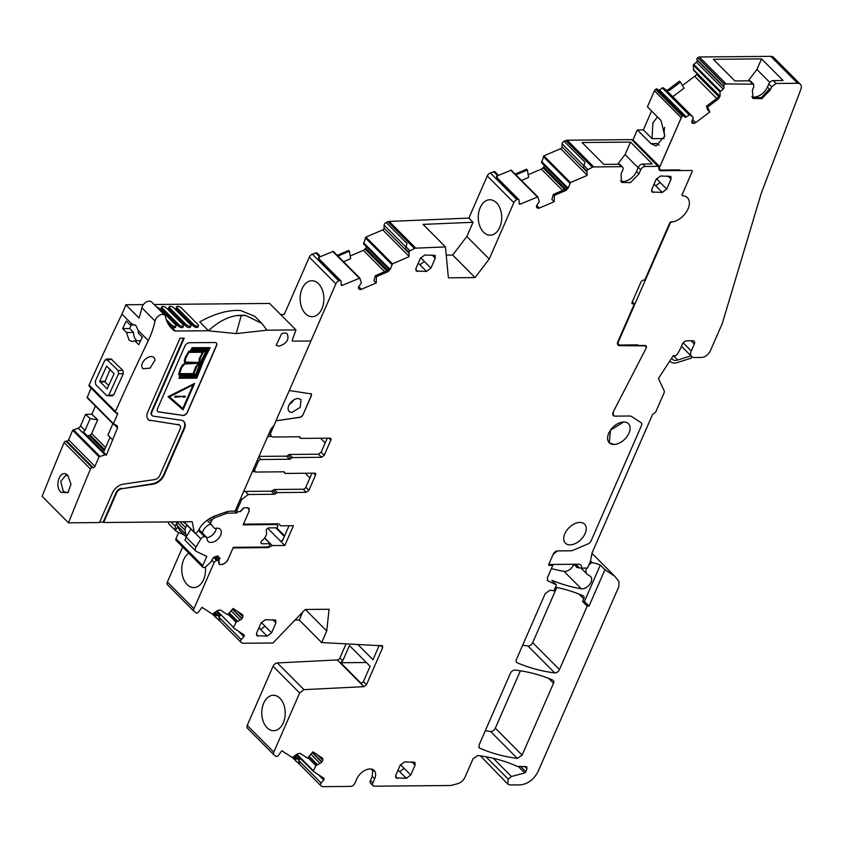 <?xml version="1.0" encoding="UTF-8"?>
<svg xmlns="http://www.w3.org/2000/svg" width="843" height="843" viewBox="0 0 843 843"><rect width="100%" height="100%" fill="white"/><g stroke="black" fill="none" stroke-linecap="round" stroke-linejoin="round"><path stroke-width="1.26" d="M247.642 728.373A3.973 2.466 135.2 0 1 247.389 728.162A3.973 2.466 135.2 0 1 247.231 725.391L273.058 666.255A3.973 2.466 135.2 0 1 277.379 662.935L337.337 659.943A2.381 1.486 135.2 0 0 339.919 657.951L346.125 643.757M247.231 725.391L273.796 752.104L299.634 692.978L303.944 689.648L277.379 662.935M279.939 698.267A17.714 11.718 89.5 0 1 284.765 718.004A17.714 11.718 89.5 0 1 273.785 730.712A17.714 11.718 89.5 0 1 267.073 727.73A17.714 11.718 89.5 0 1 262.268 707.814A17.714 11.718 89.5 0 1 273.459 695.275A17.714 11.718 89.5 0 1 279.939 698.267M620.543 180.96A11.918 7.408 -44.8 0 0 636.497 171.487L638.299 167.357A3.973 2.466 135.2 0 1 642.724 164.027L645.137 166.461L658.32 166.345L659.015 167.441A4.763 2.961 135.2 0 0 659.437 170.117A4.763 2.961 135.2 0 0 661.091 170.729L691.492 170.444A1.591 0.991 135.2 0 1 692.04 170.644A1.591 0.991 135.2 0 0 691.492 170.444L680.533 170.549A3.973 2.466 135.2 0 0 680.406 170.402A3.973 2.466 135.2 0 0 679.036 169.907L661.376 170.065A3.973 2.466 135.2 0 1 660.006 169.559A3.973 2.466 135.2 0 1 659.574 168.758A3.973 2.466 135.2 0 1 659.837 166.788L632.988 139.854L637.319 129.938L650.933 143.626L656.107 145.965L664.811 136.071L661.038 120.507L647.424 106.819L654.421 90.791L681.218 117.725L659.784 166.788M658.868 166.545L632.292 139.822A1.591 0.991 135.2 0 0 631.744 139.622L659.015 167.441M645.137 166.461A3.973 2.466 135.2 0 0 640.722 169.791L638.91 173.921L630.48 182.646L621.523 182.404L621.028 174.079L622.829 169.949A3.973 2.466 135.2 0 0 622.671 167.177A3.973 2.466 135.2 0 0 621.302 166.672L593.778 166.925A3.973 2.466 135.2 0 0 592.387 167.251L586.38 170.507L587.023 171.371L586.96 175.502L570.458 182.583L568.266 188.01L566.043 190.392L565.052 189.401L567.56 187.304L568.266 188.01M537.686 196.798L511.227 170.149L537.792 196.862L539.351 201.73L537.181 204.691A2.782 1.728 135.2 0 0 536.475 206.461L536.475 206.661A2.782 1.728 135.2 0 0 536.822 207.631A2.782 1.728 135.2 0 0 537.128 207.852L537.75 208.147A2.782 1.728 135.2 0 0 539.383 208.052L554.241 201.677L554.336 195.418L566.043 190.392M537.792 196.862L520.405 204.048A1.591 0.991 135.2 0 1 519.299 203.985A1.591 0.991 135.2 0 1 519.098 203.426L519.151 200.444A2.381 1.486 135.2 0 0 518.856 199.612A2.381 1.486 135.2 0 0 517.191 199.506L516.875 199.643A3.973 2.466 135.2 0 0 513.851 202.647L489.214 259.043L475.073 277.568L452.68 255.05L466.822 236.514L489.214 259.043M363.649 244.027L388.886 269.402L363.596 243.89L365.894 237.104L382.733 229.886A1.591 0.991 135.2 0 0 384.071 228.126L384.123 225.144A2.381 1.486 135.2 0 1 386.136 222.499L387.875 221.751A3.973 2.466 135.2 0 1 389.181 221.435L468.856 218.095L473.028 222.289L423.06 224.386L445.452 246.904L448.392 277.811L475.073 277.568M445.452 246.904L415.757 248.148A3.973 2.466 135.2 0 0 414.45 248.464L408.391 251.751L409.045 252.615L408.971 256.736L392.469 263.827L390.277 269.254L388.054 271.636L387.063 270.645L389.582 268.548L390.277 269.254M359.708 278.042L333.238 251.393L359.813 278.106L361.362 282.963L359.192 285.935A2.782 1.728 135.2 0 0 358.496 287.695L358.486 287.906A2.782 1.728 135.2 0 0 358.833 288.875A2.782 1.728 135.2 0 0 359.139 289.096L359.761 289.391A2.782 1.728 135.2 0 0 361.394 289.297L376.252 282.921L376.357 276.662L388.054 271.636M359.813 278.106L342.416 285.292A1.591 0.991 135.2 0 1 341.31 285.219A1.591 0.991 135.2 0 1 341.109 284.671L341.162 281.688A2.381 1.486 135.2 0 0 340.867 280.856A2.381 1.486 135.2 0 0 339.202 280.751L338.897 280.888A3.973 2.466 135.2 0 0 335.862 283.891L289.286 390.52L311.309 393.934M310.709 393.649L311.299 395.483A2.381 1.486 -44.8 0 0 311.257 393.881M270.076 431.047L271.119 432.101L276.04 420.826L300.382 417.274L302.795 415.293L311.404 395.599M271.119 432.101A5.964 3.699 135.2 0 0 271.362 436.263A5.964 3.699 135.2 0 0 273.427 437.011L299.528 436.779A1.591 0.991 135.2 0 1 300.076 436.98A1.591 0.991 135.2 0 1 300.266 437.591A1.591 0.991 135.2 0 0 300.466 438.202A1.591 0.991 135.2 0 0 301.014 438.402L329.929 438.149A2.381 1.486 135.2 0 1 330.751 438.444A2.381 1.486 135.2 0 1 330.846 440.109L324.207 455.304L321.552 457.306L292.468 457.57L289.391 454.482L318.475 454.219L321.13 452.217L327.274 438.17M259.001 456.4L286.462 456.147L289.539 459.245A1.591 0.991 135.2 0 0 291.004 458.402L292.468 457.57M289.539 459.245L260.93 459.498A2.381 1.486 135.2 0 0 258.274 461.5L254.523 470.088L253.48 469.035M284.049 471.795L284.797 472.607L284.049 471.795L255.44 472.059L252.995 470.131M255.44 472.059L254.523 470.088M283.986 471.795L284.797 472.607A1.591 0.991 135.2 0 0 284.997 473.229A1.591 0.991 135.2 0 0 285.545 473.429L314.629 473.165A2.381 1.486 135.2 0 1 315.451 473.46A2.381 1.486 135.2 0 1 315.545 475.125L308.907 490.32L306.251 492.323L277.347 492.586L274.27 489.498L272.805 490.331A1.591 0.991 -44.8 0 1 271.341 491.163L245.239 491.406A5.964 3.699 -44.8 0 0 243.564 491.722M236.156 508.677L237.199 509.73L241.678 499.488L248.306 494.493L274.418 494.251L277.347 492.586M237.199 509.73A2.381 1.486 135.2 0 0 237.294 511.395A2.381 1.486 135.2 0 0 238.126 511.69L239.043 511.69A2.381 1.486 135.2 0 0 240.561 511.1L242.858 508.687A2.381 1.486 135.2 0 1 244.839 507.686L249.064 508.16L248.991 510.7M214.575 556.928L218.516 560.88A2.381 1.486 135.2 0 1 218.695 561.143L218.895 563.524A2.381 1.486 135.2 0 0 219.191 564.209A2.381 1.486 135.2 0 0 220.012 564.504L222.868 564.483L227.294 561.153L233.068 547.939L268.253 547.613L272.278 545.579L284.818 545.463L293.448 525.705L280.919 525.821L278.643 523.83L243.458 524.146L249.233 510.932M218.516 560.88A2.381 1.486 135.2 0 0 217.684 560.574L216.767 560.584A2.381 1.486 135.2 0 0 214.122 562.566L193.953 608.709A3.973 2.466 135.2 0 0 194.122 611.491A3.973 2.466 135.2 0 0 194.364 611.691L196.451 613.051L197.873 612.903L202.004 607.318L212.425 614.157L217.652 610.469L220.286 609.932L227.673 614.779L233.068 608.467L242.457 614.621A2.782 1.728 135.2 0 1 242.626 614.768A2.782 1.728 135.2 0 1 242.963 615.917L242.868 616.749A2.782 1.728 135.2 0 1 242.025 618.52L241.846 618.73A2.782 1.728 135.2 0 1 240.15 619.932L236.156 622.145L233.353 627.866L244.038 634.884A1.591 0.991 135.2 0 1 244.133 634.969A1.591 0.991 135.2 0 1 243.848 636.634L241.277 639.647A2.381 1.486 135.2 0 0 240.845 642.145A2.381 1.486 135.2 0 0 240.993 642.271L242.057 642.967A3.973 2.466 135.2 0 0 243.184 643.262L272.932 642.998L305.24 609.468L329.086 609.257L326.726 630.975L321.668 642.556L382.638 645.833M381.9 645.527L382.733 647.487L380.72 645.475M303.944 689.648L363.913 686.666L366.494 684.664L382.733 647.487M273.796 752.104A3.973 2.466 135.2 0 0 273.964 754.885A3.973 2.466 135.2 0 0 274.217 755.086L276.293 756.445L277.726 756.297L281.847 750.713L292.268 757.551L297.495 753.863L300.129 753.326L307.516 758.173L312.911 751.861L322.3 758.015A2.782 1.728 135.2 0 1 322.469 758.163A2.782 1.728 135.2 0 1 322.806 759.311L322.711 760.144A2.782 1.728 135.2 0 1 321.878 761.914L321.689 762.125A2.782 1.728 135.2 0 1 319.992 763.326L315.999 765.539L313.196 771.261L323.881 778.279A1.591 0.991 135.2 0 1 323.975 778.363A1.591 0.991 135.2 0 1 323.691 780.028L321.12 783.031A2.381 1.486 135.2 0 0 320.688 785.539A2.381 1.486 135.2 0 0 320.835 785.665L321.9 786.361A3.973 2.466 135.2 0 0 323.027 786.656L350.54 786.414A3.973 2.466 135.2 0 0 354.966 783.084L356.768 778.953A11.918 7.408 135.2 0 1 365.198 770.217A11.918 7.408 135.2 0 1 374.166 770.46A11.918 7.408 135.2 0 1 374.65 778.784L372.848 782.915A3.973 2.466 135.2 0 0 373.017 785.687A3.973 2.466 135.2 0 0 374.387 786.192L450.173 785.507A7.945 4.932 135.2 0 0 451.816 785.265L457.781 783.653A7.945 4.932 135.2 0 0 464.988 777.225L473.018 758.848L477.76 755.539C492.101 757.299 505.242 760.913 517.18 766.403L526.685 766.73L526.928 768.637L525.884 771.83L524.757 772.905L511.427 776.519L493.281 758.279M547.507 580.627L556.433 584.905L553.862 590.785L549.973 590.248L545.221 593.567L516.39 659.563A3.973 2.466 135.2 0 0 516.559 662.335A3.973 2.466 135.2 0 0 517.044 662.672A276.209 171.561 135.2 0 0 554.705 672.914A3.973 2.466 135.2 0 0 559.467 669.605L587.213 606.117L589.025 606.106L604.937 569.689L614.758 576.254L618.973 581.617L618.857 586.602L538.055 771.545C533.851 779.575 527.95 784.022 520.363 784.865L509.962 784.959L507.907 784.211L508.16 779.09L511.427 776.519M547.212 580.226L547.897 580.911L547.339 577.855L552.766 565.432L551.796 564.452M548.941 565.263L552.766 565.432M548.74 564.715L549.488 565.463L548.877 564.157L553.198 554.241L548.877 564.157A1.591 0.991 135.2 0 0 548.761 564.483L578.53 564.209A6.354 3.952 135.2 0 1 580.732 565.01A6.354 3.952 135.2 0 1 581.417 568.14L577.581 567.55M553.198 554.241L557.623 550.911L570.606 550.795L557.623 550.911A3.973 2.466 135.2 0 0 553.198 554.241M570.606 550.795A7.945 4.932 135.2 0 0 573.398 550.152L588.087 543.851A3.973 2.466 135.2 0 0 591.122 540.837L641.439 425.673L591.122 540.837A3.973 2.466 135.2 0 1 588.087 543.851L573.398 550.152A7.945 4.932 135.2 0 1 570.606 550.795M641.439 425.673A3.973 2.466 135.2 0 0 641.27 422.901A3.973 2.466 135.2 0 0 641.017 422.691L631.744 416.611L641.017 422.691A3.973 2.466 135.2 0 1 641.27 422.901A3.973 2.466 135.2 0 1 641.439 425.673M631.744 416.611A7.945 4.932 135.2 0 0 629.5 416.01L614.979 416.147L629.5 416.01A7.945 4.932 135.2 0 1 631.744 416.611M614.979 416.147L613.325 415.546L613.293 411.869L646.054 348.307A3.182 1.971 135.2 0 0 646.033 345.862L646.054 348.307L613.293 411.869A4.763 2.961 135.2 0 0 613.325 415.546A4.763 2.961 135.2 0 0 614.979 416.147M632.039 303.712L634.379 303.901L617.835 341.752A4.763 2.961 135.2 0 0 618.035 345.082A4.763 2.961 135.2 0 0 619.679 345.683L646.033 345.862A3.182 1.971 135.2 0 0 644.937 345.461L637.561 345.525L636.908 344.871M631.839 303.164L632.587 303.912L631.965 302.605L641.207 281.457L642.977 280.129L644.769 280.108L669.648 223.163L672.387 221.814A7.945 4.932 135.2 0 0 674.389 221.477A15.891 9.874 135.2 0 0 687.266 210.487A15.891 9.874 135.2 0 0 687.424 197.747A15.891 9.874 135.2 0 0 682.725 195.766A1.591 0.991 135.2 0 1 682.25 195.565A1.591 0.991 135.2 0 0 682.725 195.766A15.891 9.874 135.2 0 1 687.424 197.747A15.891 9.874 135.2 0 1 687.266 210.487A15.891 9.874 135.2 0 1 674.389 221.477A7.945 4.932 135.2 0 1 672.387 221.814L671.418 221.825A1.591 0.991 135.2 0 0 669.985 222.626A3.973 2.466 135.2 0 1 669.679 224.438L618.425 341.752A3.973 2.466 135.2 0 0 618.593 344.524A3.973 2.466 135.2 0 0 619.963 345.029L637.845 344.861L637.561 345.525M682.187 194.459A1.591 0.991 135.2 0 0 682.25 195.565L682.25 195.565A1.591 0.991 135.2 0 1 682.187 194.459L692.103 171.761A1.591 0.991 135.2 0 0 692.04 170.644A1.591 0.991 135.2 0 1 692.103 171.761L682.187 194.459M265.45 619.7L275.766 620.121L275.924 622.893L271.594 632.808L267.168 636.138L256.852 635.717L256.693 632.945L261.024 623.03L265.45 619.7M406.315 778.331L410.741 775.002L415.072 765.096L414.904 762.325L404.587 761.903L400.172 765.233L395.841 775.139L395.999 777.91L406.315 778.331L399.73 771.714L404.155 768.384L410.741 775.002M548.667 678.415L553.503 683.273A3.973 2.466 135.2 0 0 553.335 680.491A3.973 2.466 135.2 0 0 552.85 680.164A267.652 166.25 135.2 0 0 515.105 670.048A3.973 2.466 135.2 0 0 510.363 673.367L479.056 745.022L479.214 747.804M553.503 683.273L522.112 755.107L517.349 758.415C503.745 756.635 491.195 753.21 479.709 748.131L478.887 747.309M424.788 254.997L435.093 255.418L435.262 258.19L430.931 268.106L426.505 271.435L416.189 271.014L416.031 268.243L420.362 258.327L424.788 254.997M656.149 179.327L651.818 189.232L651.976 192.004L662.292 192.425L666.718 189.095L671.049 179.19L670.88 176.419L660.564 175.997L656.149 179.327M570.058 544.873A13.509 8.388 135.2 0 0 583.324 536.696A13.509 8.388 135.2 0 0 584.547 524.114A13.509 8.388 135.2 0 0 579.868 522.418A13.509 8.388 135.2 0 0 566.612 530.595A13.509 8.388 135.2 0 0 565.39 543.177A13.509 8.388 135.2 0 0 570.058 544.873A13.509 8.388 135.2 0 0 583.324 536.696A13.509 8.388 135.2 0 0 584.547 524.114A13.509 8.388 135.2 0 0 579.868 522.418A13.509 8.388 135.2 0 0 566.612 530.595A13.509 8.388 135.2 0 0 565.39 543.177A13.509 8.388 135.2 0 0 570.058 544.873M613.936 444.451A13.509 8.388 135.2 0 0 627.203 436.274A13.509 8.388 135.2 0 0 628.414 423.692A13.509 8.388 135.2 0 0 623.746 421.985A13.509 8.388 135.2 0 0 610.48 430.172A13.509 8.388 135.2 0 0 609.268 442.744A13.509 8.388 135.2 0 0 613.936 444.451A13.509 8.388 135.2 0 0 627.203 436.274A13.509 8.388 135.2 0 0 628.414 423.692A13.509 8.388 135.2 0 0 623.746 421.985L610.48 430.172L609.268 442.744L613.936 444.451M292.352 757.594L299.581 764.327M212.51 614.199L219.738 620.933M182.668 547.012L167.388 581.997A3.973 2.466 135.2 0 0 167.546 584.768A3.973 2.466 135.2 0 0 167.799 584.979M315.609 252.752L319.128 256.293L319.56 255.524L316.926 252.879L312.321 254.164A3.973 2.466 135.2 0 0 309.297 257.178L284.249 314.492L280.624 314.523M333.238 251.393L319.392 257.062M337.179 255.355L348.612 250.445L349.423 251.203L337.948 256.124M350.193 255.987L363.365 250.339A2.782 1.728 135.2 0 0 365.008 249.022L386.684 270.814M366.326 246.725A2.782 1.728 135.2 0 1 365.651 248.19L365.008 249.022M468.856 218.095L487.275 175.934L513.851 202.647M493.598 171.519L497.117 175.049L497.549 174.28L494.915 171.635L490.31 172.931A3.973 2.466 135.2 0 0 487.275 175.934M511.227 170.149L497.381 175.818M515.157 174.111L526.601 169.201L527.412 169.959L515.927 174.88M528.182 174.743L541.343 169.095A2.782 1.728 135.2 0 0 542.997 167.778L564.673 189.57M544.315 165.481A2.782 1.728 135.2 0 1 543.64 166.946L542.997 167.778M631.744 139.622L567.202 140.212A3.973 2.466 135.2 0 0 565.811 140.528L564.125 141.255A2.381 1.486 135.2 0 0 562.112 143.9L562.06 146.882A1.591 0.991 135.2 0 1 560.721 148.642L543.883 155.86L541.585 162.646L566.875 188.158L541.638 162.794M622.671 167.177L620.258 164.754A3.973 2.466 135.2 0 0 618.878 164.248L621.302 166.672M586.37 170.96L583.525 168.094L583.988 165.491L587.719 169.253M583.525 167.631L586.38 170.507M554.336 195.418L553.303 194.448L565.052 189.401M527.412 169.959L528.614 177.441L521.501 180.486M553.303 194.448L551.902 199.496L554.241 201.677M496.748 177.926L496.106 178.316L517.191 199.506M408.391 251.751L405.546 248.875L405.999 246.736L409.73 250.487M405.546 248.875L408.391 252.205M376.357 276.662L375.314 275.693L387.063 270.645M349.423 251.203L350.625 258.675L343.512 261.73M375.314 275.693L373.913 280.74L376.252 282.921M318.759 259.17L318.127 259.56L339.202 280.751M302.795 415.293L311.299 395.483M302.69 415.188A2.381 1.486 -44.8 0 1 300.277 417.169L276.04 420.826M286.462 456.147A1.591 0.991 135.2 0 0 287.927 455.315A1.591 0.991 -44.8 0 1 289.391 454.482M308.907 490.32L305.83 487.233A2.381 1.486 -44.8 0 1 303.185 489.235L274.27 489.498M281.404 541.438L280.445 541.058L282.616 540.384L289.012 525.747M284.818 545.463L267.747 528.298M272.278 545.579L264.681 537.929M268.253 547.613L267.631 546.991L233.321 547.307L228 559.478A5.964 3.699 135.2 0 1 221.361 564.473L219.791 564.494M211.656 560.089L214.122 562.566M216.862 611.301L214.933 612.25M215.134 612.45L218.506 615.843L220.255 615.516L218.874 617.118L219.907 621.07L240.719 641.997M240.845 642.145L219.907 621.07M326.726 630.975L305.335 609.468M321.668 642.556L299.265 620.037L302.742 612.06M296.715 754.696L294.776 755.644M294.987 755.844L298.348 759.237L300.097 758.911L298.717 760.512L299.75 764.464L320.561 785.391M320.688 785.539L299.75 764.464M373.017 785.687L370.593 783.263A3.973 2.466 135.2 0 1 370.435 780.492L372.237 776.361L372.722 769.469M604.937 569.689L600.321 565.052L584.41 601.47L582.597 601.48L583.725 598.899L578.878 594.02M589.025 606.106L584.41 601.47M555.421 587.213A267.652 166.25 -44.8 0 1 583.071 595.79A3.973 2.466 -44.8 0 1 583.567 596.117A3.973 2.466 -44.8 0 1 583.725 598.899M556.433 584.905L551.817 580.269A276.209 171.561 -44.8 0 0 581.312 588.772L563.967 571.333A276.209 171.561 -44.8 0 1 551.385 568.593M634.379 303.901L632.313 301.826M520.394 670.796L495.326 728.173A3.973 2.466 -44.8 0 1 490.563 731.482A276.209 171.561 -44.8 0 1 485.305 730.702M496.991 177.641L497.549 174.28M319.002 258.875L319.56 255.524M218.506 615.843L215.323 615.264L216.05 617.856M213.195 613.989L214.923 615.727M298.348 759.237L295.166 758.658L295.893 761.25M293.037 757.383L294.776 759.121M522.66 645.211A276.209 171.561 135.2 0 0 527.918 645.98A3.973 2.466 135.2 0 0 532.681 642.672L559.467 669.605M556.791 587.476L532.681 642.672M507.907 784.211L480.426 755.886M583.988 165.491L584.989 162.225L564.125 141.255M497.117 175.049L496.106 178.316M446.232 255.113L452.68 255.05M473.028 222.289L466.822 236.514M405.999 246.736L407 243.469L386.136 222.499M319.128 256.293L318.127 259.56M305.83 487.233L311.973 473.186M305.24 473.25L309.897 477.928M252.289 471.753L254.417 471.553M295.029 620.069L299.265 620.037M573.851 564.315A7.945 4.932 -44.8 0 1 563.967 571.333M586.707 568.087A7.945 4.932 -44.8 0 0 586.876 573.988A7.945 4.932 -44.8 0 0 587.392 574.41L590.184 576.212A7.945 4.932 -44.8 0 1 590.701 576.633A7.945 4.932 -44.8 0 1 589.636 584.505A7.945 4.932 -44.8 0 1 581.312 588.772M320.54 438.234L325.198 442.912M267.589 436.737L271.478 436.368M284.607 535.832L276.641 527.823M588.846 565.073A7.945 4.932 -44.8 0 1 589.531 564.41L589.257 564.136M284.323 536.464L275.745 527.834M600.321 565.052A75.491 46.892 -44.8 0 0 592.366 562.745A1.992 1.233 -44.8 0 0 590.68 563.387L589.531 564.41M642.724 164.027L652.261 163.942L630.522 142.088L582.091 142.53L603.83 164.385L618.878 164.248M630.522 142.088L625.063 154.575L638.14 167.725M617.677 164.259L625.063 154.575M318.538 283.775A17.977 11.886 -90.5 0 0 311.963 280.74A17.977 11.886 -90.5 0 0 300.614 293.469A17.977 11.886 -90.5 0 0 305.472 313.659A17.977 11.886 -90.5 0 0 312.289 316.694A17.977 11.886 -90.5 0 0 323.438 303.796A17.977 11.886 -90.5 0 0 318.538 283.775M188.779 553.156A17.977 11.886 -90.5 0 0 181.803 568.045A17.977 11.886 -90.5 0 0 187.125 584.547A17.977 11.886 -90.5 0 0 193.943 587.582A17.977 11.886 -90.5 0 0 205.418 567.118M357.695 644.337L372.975 659.7L379.224 645.401M366.494 684.664L363.417 681.576L370.088 666.307L349.445 645.548L342.774 660.817L340.635 662.746L366.315 662.503M340.635 662.746L361.278 683.494L363.417 681.576M371.068 769.016L373.175 771.134M298.106 398.507L300.983 399.561L300.234 407.327L292.036 412.385A8.346 5.184 135.2 0 1 289.16 411.331A8.346 5.184 135.2 0 1 289.908 403.565A8.346 5.184 135.2 0 1 298.106 398.507M483.555 232.204A17.714 11.718 -90.5 0 0 490.268 235.186A17.714 11.718 -90.5 0 0 501.258 222.478A17.714 11.718 -90.5 0 0 496.432 202.742A17.714 11.718 -90.5 0 0 489.952 199.759A17.714 11.718 -90.5 0 0 478.761 212.299A17.714 11.718 -90.5 0 0 483.555 232.204M289.286 390.52L275.935 420.71M587.213 606.117L582.597 601.48M657.466 89.242A1.591 0.991 135.2 0 0 657.34 89.063A1.591 0.991 135.2 0 0 655.78 89.263L655.622 89.379A2.381 1.486 135.2 0 0 654.484 90.791L681.218 117.725M655.622 89.379L682.409 116.313A2.381 1.486 135.2 0 0 681.281 117.725L654.421 90.791M681.281 117.725L659.837 166.788L681.281 117.725M659.11 145.175A13.909 9.199 -90.5 0 1 656.95 143.573L650.996 143.626L637.382 129.938L650.996 143.626L656.139 145.965M651.586 111.002L643.335 129.885L637.319 129.938M672.746 96.703L684.063 88.188L680.48 82.119L669.49 90.401L666.592 90.559L692.83 116.892L693.231 117.978L691.977 120.855A2.782 1.728 135.2 0 0 691.871 122.488L691.945 122.646A2.782 1.728 135.2 0 0 692.166 122.962A2.782 1.728 135.2 0 0 693.125 123.31L693.926 123.31A2.782 1.728 135.2 0 0 695.696 122.614L709.848 111.961L707.562 107.093L718.51 98.863L717.519 97.862L719.364 95.459L720.07 96.165L718.51 98.863M666.802 90.728L692.841 116.914L689.785 114.648L686.276 116.861A1.591 0.991 135.2 0 1 684.706 117.051A1.591 0.991 135.2 0 1 684.59 116.871L684.263 116.176A1.591 0.991 135.2 0 0 684.137 115.997A1.591 0.991 135.2 0 0 682.577 116.197L682.409 116.313M691.081 340.762L694.326 344.018A3.973 2.466 135.2 0 0 694.158 341.246A3.973 2.466 135.2 0 0 692.788 340.751L686.824 340.804A3.973 2.466 135.2 0 0 682.398 344.134L681.07 347.168A39.769 24.7 135.2 0 1 677.329 354.197A2.381 1.486 135.2 0 1 674.505 355.714L673.462 355.409L658.415 378.486L664.147 390.709A4.015 2.497 135.2 0 1 663.999 393.038L656.012 411.331A2.381 1.486 135.2 0 1 654.874 412.743L653.336 413.902A2.381 1.486 135.2 0 0 652.197 415.304L592.429 552.112A7.945 4.932 135.2 0 0 591.881 553.819L590.532 560.753A7.945 4.932 135.2 0 1 589.984 562.46L587.529 568.077L581.417 568.14M694.326 344.018L691.292 350.962A7.945 4.942 135.2 0 0 691.618 356.505A7.945 4.942 135.2 0 0 694.369 357.516L701.524 357.453A7.945 4.942 135.2 0 0 710.364 350.783L722.04 324.07A7.945 4.932 135.2 0 0 722.409 323.069L760.418 196.05A79.474 49.358 135.2 0 1 762.43 190.128L800.85 89.421A7.945 4.932 135.2 0 0 800.355 84.279A7.945 4.932 135.2 0 0 797.604 83.278L776.097 83.468L773.242 80.601A3.973 2.466 -44.8 0 0 768.816 83.931L767.446 87.071A11.918 7.408 -44.8 0 1 751.808 96.671M693.747 70.401L693.178 64.985L696.392 62.14A1.591 0.991 135.2 0 0 697.203 60.264L696.876 59.568A1.591 0.991 135.2 0 1 697.698 57.703L697.856 57.577A2.381 1.486 135.2 0 1 699.374 56.987L726.171 83.921L753.621 84.184L753.79 86.966L752.42 90.106L752.915 98.431L761.872 98.663L770.302 89.938L771.672 86.797L776.097 83.468M726.171 83.921A2.381 1.486 135.2 0 0 724.653 84.521L724.485 84.637A1.591 0.991 135.2 0 0 723.673 86.502L724 87.198A1.591 0.991 135.2 0 1 723.178 89.073L719.964 91.919L720.07 96.165M682.461 85.48L694.653 76.302L716.708 98.473M707.562 107.093L706.529 106.144L707.519 109.811L709.848 111.961M680.48 82.119L679.447 81.17L668.499 89.4A2.782 1.728 135.2 0 1 665.896 89.853L662.988 87.714L659.479 89.927L686.276 116.861M658.583 90.317A1.591 0.991 135.2 0 0 659.479 89.927M752.251 83.689L749.395 80.823A3.973 2.466 -44.8 0 1 750.776 81.318L753.621 84.195M706.529 106.144L717.519 97.862M694.653 76.302L696.729 74.521A2.782 1.728 135.2 0 0 697.15 73.836M699.374 56.987L770.818 56.344L797.604 83.278M800.355 84.279L773.568 57.345A7.945 4.932 135.2 0 0 770.818 56.344M696.729 74.521L718.752 96.66M573.588 564.262L572.46 566.833M657.498 116.945L652.893 122.846L652.06 138.652L643.335 129.885M652.06 138.652L664.158 138.547M769.807 82.414L756.93 69.463L761.556 58.873L713.357 59.316L734.875 80.949L749.395 80.823M773.242 80.601L783.073 80.517L761.556 58.873M748.257 80.833L756.93 69.463M664.611 127.356A16.491 10.906 -90.5 0 0 664.695 136.629M691.629 356.515L691.408 358.064L677.361 362.553A11.918 7.408 -44.8 0 1 670.259 361.552A11.918 7.408 -44.8 0 1 669.806 361.015M671.723 358.075A8.746 5.427 -44.8 0 0 672.514 359.318A8.746 5.427 -44.8 0 0 677.719 360.045L690.944 355.82M138.252 330.498L148.284 340.583A2384.067 1480.835 135.2 0 0 139.59 358.897L135.871 366.831A2384.067 1480.835 135.2 0 0 115.438 411.521A1.591 0.991 135.2 0 0 115.502 412.649L89.147 386.147A1.591 0.991 135.2 0 1 89.095 385.03A2384.067 1480.835 135.2 0 1 109.516 340.33A2384.067 1480.835 135.2 0 1 113.236 332.395A2384.067 1480.835 135.2 0 1 121.929 314.091L131.961 324.176L135.934 325.588L138.252 330.498L138.41 333.196L142.309 337.116A2384.067 1480.835 135.2 0 0 138.684 344.713L134.785 340.793L132.319 341.605L129.021 340.129L126.545 332.521L122.646 328.601A2384.067 1480.835 135.2 0 1 126.271 320.993L130.17 324.913L132.646 324.112M135.059 324.871L130.17 324.913M131.287 324.903L129.696 328.538L133.594 332.448A8.746 5.785 -90.5 0 0 136.197 340.066A8.746 5.785 -90.5 0 0 137.061 340.783M111.044 358.992L122.92 370.425L123.32 373.734A2384.067 1480.835 135.2 0 0 113.668 394.882L106.692 395.588L112.361 395.947M111.466 395.546L113.668 394.882M121.929 314.091A79.474 49.358 135.2 0 0 125.818 304.744L138.99 317.99A79.474 49.358 135.2 0 0 141.845 307.758L155.028 321.014A79.474 49.358 135.2 0 1 148.284 340.583M140.57 340.741L134.785 340.793M129.696 328.538L122.646 328.601M133.594 332.448L126.545 332.521M292.279 340.393L293.027 341.152A1.591 0.991 135.2 0 1 292.468 340.951A1.591 0.991 135.2 0 1 292.363 339.95L295.946 329.929L269.602 303.438L154.111 304.492M143.394 304.586L125.818 304.744M95.396 406.063L91.824 414.282L85.554 414.356L80.538 425.926A2.782 1.728 135.2 0 1 78.136 428.149L72.698 430.309L68.568 439.835A1.591 0.991 135.2 0 1 66.797 441.174L65.912 441.184A1.591 0.991 135.2 0 0 64.131 442.543A2384.067 1480.835 135.2 0 0 42.15 496.348L68.504 522.839A2384.067 1480.835 135.2 0 1 90.486 469.035A1.591 0.991 135.2 0 1 92.266 467.686L93.151 467.675A1.591 0.991 135.2 0 0 94.911 466.337L99.052 456.801L105.849 454.535L83.973 432.543L82.751 432.354L104.827 454.546M91.033 388.043L87.114 397.727L113.394 424.113M115.502 412.649A1.591 0.991 135.2 0 0 116.06 412.849L116.945 412.838A1.591 0.991 135.2 0 1 117.493 413.038A1.591 0.991 135.2 0 1 117.556 414.145L113.426 423.671L117.409 425.968M179.664 425.23A5.163 3.203 135.2 0 0 179.464 424.988L179.896 425.43A5.163 3.203 135.2 0 1 180.107 429.034L159.907 475.283A5.163 3.203 135.2 0 1 154.68 479.572L123.226 484.156A10.727 6.66 135.2 0 0 112.361 493.06L99.474 522.555L68.504 522.839M179.896 425.43A5.163 3.203 135.2 0 0 178.6 424.809L150.476 420.32L178.6 424.809M151.961 411.942L151.519 411.5A5.163 3.203 135.2 0 0 151.729 415.114L152.172 415.557A5.163 3.203 135.2 0 1 151.961 411.942L184.185 338.191L180.012 338.222L147.788 411.985A10.727 6.66 135.2 0 0 148.22 419.477A10.727 6.66 135.2 0 0 150.918 420.762M152.172 415.557A5.163 3.203 135.2 0 0 153.468 416.179L181.15 420.225A10.727 6.66 135.2 0 1 183.848 421.511A10.727 6.66 135.2 0 1 184.28 429.003L164.079 475.252L163.637 474.809L183.848 428.56A10.727 6.66 135.2 0 0 183.616 421.3M183.932 521.796L194.248 532.154L192.193 521.722L103.647 522.523L116.534 493.029A5.163 3.203 135.2 0 1 121.761 488.74L153.215 484.156A10.727 6.66 135.2 0 0 164.079 475.252M194.248 532.154A2.381 1.486 135.2 0 0 194.512 532.681A2.381 1.486 135.2 0 0 197.82 531.332L199.643 528.266A15.891 9.874 135.2 0 1 204.638 522.323A25.427 15.796 135.2 0 1 215.977 515.537L226.04 512.007A15.891 9.874 135.2 0 1 230.466 511.174L235.092 511.132L270.698 429.624A3.973 2.466 135.2 0 1 271.815 427.97L272.542 427.211A3.973 2.466 135.2 0 0 273.659 425.557M293.027 341.152L310.603 340.983M295.946 329.929L266.936 330.193L236.198 333.607L241.235 315.577L245.65 315.461L261.857 323.375L266.936 330.193M141.845 307.758A6.354 3.952 135.2 0 1 146.113 302.152A6.354 3.952 135.2 0 1 151.55 301.92L164.722 315.166A6.354 3.952 135.2 0 1 165.439 316.525A55.627 34.552 135.2 0 0 171.677 328.475A55.627 34.552 135.2 0 0 174.248 330.688A3.973 2.466 135.2 0 0 175.439 331.025L208.516 330.73A55.659 34.574 135.2 0 0 208.442 330.783L236.198 333.607M164.722 315.166A6.354 3.952 135.2 0 0 159.285 315.398A6.354 3.952 135.2 0 0 155.028 321.014M117.04 425.726L117.525 427.896L114.195 424.556M84.142 432.617L106.313 455.252L117.525 427.896M182.678 415.483A3.973 2.466 135.2 0 0 187.483 412.174L216.482 345.788A3.973 2.466 135.2 0 0 216.314 343.017A3.973 2.466 135.2 0 0 214.944 342.511L189.317 342.743A3.973 2.466 135.2 0 0 184.891 346.073L157.525 408.718A3.973 2.466 135.2 0 0 157.683 411.5A3.973 2.466 135.2 0 0 158.684 411.974L182.552 415.346A3.973 2.466 135.2 0 0 187.346 412.048L187.483 412.174M141.698 366.073L142.688 368.791L150.107 368.106L154.943 360.298A7.945 4.932 135.2 0 0 153.953 357.59A7.945 4.932 135.2 0 0 146.534 358.275A7.945 4.932 135.2 0 0 141.698 366.073M281.594 333.786L276.188 345.209L278.938 346.21C286.715 343.575 289.455 339.413 287.157 333.733A7.945 4.932 135.2 0 0 281.594 333.786M111.034 358.992L106.26 359.034L118.146 370.477L118.557 373.776L108.905 394.924M111.94 359.392L104.932 360.087A2390.421 1484.776 -44.8 0 0 95.291 381.236L95.712 384.545L106.692 395.588M261.857 323.375L254.839 316.336L240.824 310.603A55.649 34.563 135.2 0 0 232.278 310.688C222.225 311.668 211.382 315.398 199.738 321.9L208.516 330.73M161.782 306.863L161.203 308.19A2.782 1.17 23.6 0 0 161.666 309.318L178.358 326.104A2.782 1.17 23.6 0 0 181.024 327.505A2.782 1.17 23.6 0 0 182.984 327.189L183.563 325.872A2.782 1.17 23.6 0 0 183.1 324.745L166.408 307.958A2.782 1.17 23.6 0 0 163.742 306.557A2.782 1.17 23.6 0 0 161.782 306.863A2.782 1.17 23.6 0 0 162.235 308.001L178.927 324.776A2.782 1.17 23.6 0 0 181.603 326.188A2.782 1.17 23.6 0 0 183.563 325.872M167.673 322.922L170.897 326.167A2.782 1.17 23.6 0 0 173.574 327.579A2.782 1.17 23.6 0 0 175.534 327.263L176.113 325.935A2.782 1.17 23.6 0 0 175.65 324.808L158.958 308.032L156.208 306.599M198.463 325.735L197.894 327.063A2.782 1.17 23.6 0 1 195.924 327.369A2.782 1.17 23.6 0 1 193.258 325.967L176.566 309.181L177.146 307.864L193.827 324.639A2.782 1.17 23.6 0 0 196.503 326.051A2.782 1.17 23.6 0 0 198.463 325.735A2.782 1.17 23.6 0 0 198 324.608L181.319 307.821A2.782 1.17 23.6 0 0 178.642 306.42A2.782 1.17 23.6 0 0 176.682 306.736A2.782 1.17 23.6 0 0 177.146 307.864M176.124 308.001L176.566 309.181M169.232 306.799L168.653 308.116A2.782 1.17 23.6 0 0 169.116 309.255L185.808 326.03A2.782 1.17 23.6 0 0 188.474 327.442A2.782 1.17 23.6 0 0 190.434 327.126L191.013 325.809A2.782 1.17 23.6 0 0 190.55 324.671L173.869 307.895A2.782 1.17 23.6 0 0 171.192 306.483A2.782 1.17 23.6 0 0 169.232 306.799A2.782 1.17 23.6 0 0 169.696 307.927L186.377 324.713A2.782 1.17 23.6 0 0 189.053 326.115A2.782 1.17 23.6 0 0 191.013 325.809M103.647 522.523L103.204 522.08L116.092 492.586L116.534 493.029M99.674 522.112L103.204 522.08M61.002 492.323C53.562 485.6 60.833 467.739 67.862 475.515L70.981 484.251L67.925 492.67L61.002 492.323M82.751 432.354L85.038 430.457L90.159 418.644L97.693 419.751L91.687 433.597L90.243 435.114L104.669 449.625M85.554 414.356L90.159 418.644M91.824 414.282L97.693 419.751M179.464 424.988A5.163 3.203 135.2 0 0 178.168 424.366M148.01 419.245A10.727 6.66 135.2 0 0 150.476 420.32M151.519 411.5L183.542 338.191M121.761 488.74L152.783 483.713A10.727 6.66 135.2 0 0 163.637 474.809M121.318 488.297A5.163 3.203 135.2 0 0 116.092 492.586M245.65 315.461A55.649 34.563 135.2 0 0 237.115 315.545L241.235 315.577M237.115 315.545C227.494 316.894 217.958 321.952 208.506 330.719M112.446 439.624L107.904 435.178L112.899 423.66M110.075 437.243L103.563 452.143M157.62 411.426A3.973 2.466 135.2 0 0 158.547 411.837L182.552 415.346M187.346 412.048L216.345 345.662A3.973 2.466 135.2 0 0 216.251 342.953M107.103 388.971L107.177 388.865A2390.421 1484.776 -44.8 0 1 114.111 373.66L106.639 366.157A2390.421 1484.776 -44.8 0 0 99.706 381.352L107.177 388.865M170.897 326.167L171.477 324.85A2.782 1.17 23.6 0 0 174.143 326.252A2.782 1.17 23.6 0 0 176.113 325.935M171.477 324.85L166.282 319.623M183.405 521.796A3.973 2.466 135.2 0 0 183.806 522.481A3.973 2.466 135.2 0 0 184.786 522.955A4.763 2.961 135.2 0 1 184.849 522.966M179.886 521.828L185.713 527.676A4.763 2.961 135.2 0 0 186.503 524.631M185.713 527.676A3.973 2.466 135.2 0 0 185.06 530.258L185.839 534.272A20.664 12.835 135.2 0 0 186.545 536.475M176.356 521.859L177.062 525.442L179.454 530.078M68.557 492.006L66.46 492.66L63.246 491.195L60.717 481.374L65.944 475.189L68.188 475.863M90.243 435.114L87.229 436.042M179.043 378.286L180.065 375.63L178.579 374.492L180.276 368.781L182.478 364.956L185.281 363.048L184.259 360.92L185.439 356.979L188.653 351.436L190.739 350.456L192.099 347.674L210.17 347.653L203.88 360.119L196.84 378.128L179.043 378.286L179.928 375.525M168.031 396.705L194.585 383.439L168.031 396.705M108.663 385.588L104.932 381.837L99.78 381.911M110.117 369.171L104.932 381.837M289.381 404.377A7.545 4.689 135.2 0 0 293.764 399.919M206.935 537.739A8.346 5.184 135.2 0 0 216.272 528.255M210.381 524.23A8.346 5.184 135.2 0 0 202.446 533.061M178.642 374.155L181.54 366.631L184.975 363.207M184.68 362.469L184.501 360.151L185.934 356.347L188.779 351.573L190.876 350.593L192.225 347.801L210.17 347.653M168.157 396.832L183.036 409.867L194.585 383.439M203.142 360.34L209.18 348.359L192.478 348.517L191.624 350.266L192.963 349.56L207.673 349.423L202.057 360.804L195.882 376.399L180.507 376.01L179.896 377.59L196.472 377.432L200.95 365.367L202.836 362.616L203.015 360.203L208.98 348.37M179.928 374.45L181.624 375.82L194.975 375.693L193.142 374.324L179.928 374.45M192.931 350.245L189.917 351.679L203.089 351.563L206.082 350.13L192.931 350.245M193.964 373.807L195.787 375.156L199.58 364.777L200.992 363.259L198.843 364.039L197.114 365.83L193.964 373.807M201.235 360.962L206.535 350.551L203.563 351.931L201.045 356.347L199.549 360.783L199.949 362.121L201.287 362.564L201.108 360.836L206.282 350.667M179.57 373.744L193.363 373.618L195.724 367.158L198.937 363.27L184.68 364.007L181.73 367.422L179.57 373.744M202.72 352.258L188.874 352.385L185.555 358.665L185.27 361.837L186.988 362.68L199.296 362.574L199.233 359.192L202.72 352.258M182.931 408.613L169.475 396.821L193.374 384.703L182.931 408.613L169.485 396.821M179.938 377.453L196.345 377.306L200.813 365.23L202.752 362.374L203.015 360.203M191.761 349.993L192.836 349.423L207.673 349.423M179.959 374.45L181.624 375.82M181.487 375.683L194.796 375.567M190.212 351.542L202.952 351.426L205.671 350.13M193.974 373.776L195.787 375.156M195.66 375.019L199.454 364.65L200.739 363.291M199.907 362.047L201.161 362.427L201.108 360.836M179.601 373.607L193.363 373.618M193.226 373.481L195.587 367.032L198.632 363.28M185.439 362.09L199.159 362.448L199.096 359.055L202.499 352.258M182.805 408.476L193.131 384.819M185.386 396.189L183.774 396.062L185.386 396.189L184.954 397.179L183.468 397.19L183.9 396.199M183.468 397.19L183.774 396.062M182.72 396.452L175.154 396.147L174.859 397.264L182.72 396.452L175.291 396.284L174.859 397.264M275.83 523.861L277.958 525.99L275.619 523.861M247.526 507.665L248.263 508.403A5.964 3.699 135.2 0 1 248.643 512.238L243.132 524.841L276.304 524.536M277.958 525.99L277.157 527.823L268.98 527.897A2.381 1.486 135.2 0 0 266.325 529.889A2.403 1.496 135.2 0 0 266.262 531.195A7.945 4.932 135.2 0 1 262.247 540.395A2.403 1.496 135.2 0 0 261.172 541.701A2.381 1.486 135.2 0 0 261.225 543.461A2.381 1.486 135.2 0 0 262.047 543.767L270.224 543.693L269.075 546.317L267.631 546.991M248.263 508.403A5.964 3.699 135.2 0 0 246.651 507.665M239.286 511.669L240.413 511.659L244.017 507.876M238.306 511.69A1.591 0.991 135.2 0 0 236.725 513.008L227.083 513.145L225.966 512.028M213.153 516.696L214.428 517.971L227.083 513.145M214.428 517.971A3.182 1.971 135.2 0 0 212.099 519.983L211.14 521.596A3.182 1.971 135.2 0 0 210.961 524.198L214.238 528.108A2.381 1.486 135.2 0 0 214.291 528.161A2.381 1.486 135.2 0 0 215.576 528.403A8.578 5.332 135.2 0 1 220.213 529.256A8.578 5.332 135.2 0 1 221.277 532.407A8.578 5.332 135.2 0 1 215.945 540.69A8.578 5.332 135.2 0 1 208.042 541.354A8.578 5.332 135.2 0 1 206.988 538.192A2.381 1.486 135.2 0 0 206.693 537.318A2.381 1.486 135.2 0 0 206.177 537.044L204.575 536.706A3.182 1.971 135.2 0 0 200.866 538.867L195.987 547.054A4.763 2.961 135.2 0 0 195.829 551.08A4.763 2.961 135.2 0 0 196.356 551.448L206.767 556.433L202.752 565.632A2.381 1.486 135.2 0 0 202.847 567.297A2.381 1.486 135.2 0 0 203.669 567.602L205.534 567.023L210.803 562.06L213.553 557.36L216.767 560.584M217.958 556.032L213.553 557.36M219.37 564.346L218.959 559.467L220.044 558.445L217.926 556.011M270.224 543.693L264.597 538.034M202.752 565.632L175.955 538.698A2.381 1.486 135.2 0 0 176.061 540.363L202.847 567.297M175.955 538.698L178.705 532.418M168.495 521.933A4.763 2.961 135.2 0 0 169.032 524.146L175.734 530.869A4.763 2.961 135.2 0 0 176.261 531.248L184.554 535.21M234.797 511.132L236.704 513.05M185.713 540.742L184.954 540.078L186.145 537.16L190.918 529.077M220.044 558.445L217.441 555.832M218.959 559.467L215.882 556.38M176.672 523.482L175.123 526.085L175.481 530.563A4.763 2.961 135.2 0 0 175.734 530.869M177.536 527.117L175.481 530.563M299.634 692.978L273.058 666.255M658.847 168.474L661.091 170.729M638.299 167.357L640.722 169.791M636.497 171.487L638.91 173.921M567.202 140.212L593.778 166.925M565.811 140.528L592.387 167.251M543.883 155.86L570.458 182.583M560.721 148.642L586.97 175.028M543.25 156.545L569.815 183.258M541.617 161.529L567.444 187.494M536.738 205.407L539.383 208.052M541.343 169.095L562.597 190.455M536.485 206.872L537.75 208.147M536.601 207.325L537.128 207.852M510.668 170.117L537.244 196.83M519.109 202.752L520.405 204.048M490.31 172.931L516.875 199.643M389.181 221.435L415.757 248.148M387.875 221.751L414.45 248.464M365.894 237.104L392.469 263.827M382.733 229.886L408.981 256.272M365.261 237.789L391.826 264.502M363.628 242.773L389.455 268.738M358.76 286.652L361.394 289.297M363.365 250.339L384.608 271.699M358.496 288.116L359.761 289.391M358.623 288.569L359.139 289.096M332.679 251.362L359.255 278.074M341.13 283.996L342.416 285.292M312.321 254.164L338.897 280.888M309.297 257.178L335.862 283.891M299.455 436.779L300.266 437.591M324.207 455.304L321.13 452.217M328.896 438.149L330.846 440.109M321.552 457.306L318.475 454.219M291.004 458.402L287.927 455.315M258.643 457.212L260.93 459.498M313.607 473.176L315.545 475.125M306.251 492.323L303.185 489.235M274.418 494.251L271.341 491.163M275.882 493.418L272.805 490.331M241.678 499.488L240.634 498.434M248.306 494.493L245.239 491.406M214.206 557.086L217.684 560.574M167.388 581.997L193.953 608.709M240.213 613.156L242.963 615.917M237.568 611.417L242.868 616.749M232.594 609.025L242.025 618.52M232.405 609.236L241.846 618.73M231.066 610.806L240.15 619.932M229.285 612.893L237.283 620.943M229.085 613.124L237.041 621.112M228.211 614.157L236.156 622.145M228.137 614.241L236.093 622.239M217.115 610.901L233.353 627.234M238.474 631.238L243.848 636.634M216.493 611.733L220.255 615.516M218.874 617.118L241.277 639.647M363.913 686.666L337.337 659.943M320.055 756.55L322.806 759.311M317.421 754.812L322.711 760.144M312.437 752.42L321.878 761.914M312.258 752.63L321.689 762.125M310.909 754.2L319.992 763.326M309.128 756.287L317.126 764.338M308.938 756.519L316.884 764.506M308.053 757.541L315.999 765.539M307.98 757.636L315.935 765.634M296.957 754.295L313.206 770.628M296.599 754.569L313.153 771.219L296.599 754.58M318.317 774.633L323.691 780.028M296.336 755.128L300.097 758.911M298.717 760.512L321.12 783.031M372.237 776.361L374.65 778.784M370.435 780.492L372.848 782.915M526.928 768.637L524.641 766.34M524.757 772.905L518.276 766.392M525.884 771.83L520.458 766.371M272.679 619.637L275.924 622.893M267.168 636.138L260.582 629.51L265.008 626.18L261.309 622.471M265.008 626.18L271.594 632.808M256.367 634.336L258.232 636.223M395.504 776.54L397.38 778.416M411.827 761.83L415.072 765.096M404.155 768.384L400.457 764.664M517.349 758.415L490.563 731.482M522.112 755.107L495.326 728.173M432.016 254.934L435.262 258.19M426.505 271.435L419.919 264.807L424.345 261.478L420.646 257.768M424.345 261.478L430.931 268.106M415.704 269.634L417.57 271.509M667.804 175.924L671.049 179.19M662.292 192.425L655.706 185.808L660.132 182.478L656.434 178.758M660.132 182.478L666.718 189.095M651.481 190.634L653.357 192.51M562.112 143.9L583.914 165.818M541.596 161.624L567.392 187.557M541.585 162.646L566.918 188.115M543.64 166.946L565.664 189.095M384.123 225.144L405.926 247.062M363.618 242.868L389.403 268.801M363.596 243.89L388.929 269.36M365.651 248.19L387.675 270.329M214.259 613.146L216.198 615.105M213.679 613.609L215.323 615.264M294.102 756.54L296.041 758.5M293.522 757.003L295.166 758.658M260.582 629.51L258.917 627.845M419.919 264.807L418.254 263.142M655.706 185.808L654.042 184.132M590.68 563.387L589.921 562.618M592.366 562.745L590.5 560.869M399.73 771.714L398.065 770.038M280.424 541.048L282.331 540.869M384.071 228.126L409.034 253.216M562.06 146.882L587.013 171.972M617.434 343.438L619.679 345.683M516.222 661.839L517.044 662.672M527.918 645.98L554.705 672.914M508.16 779.09L485.958 756.772M342.774 660.817L339.919 657.951M257.231 460.447L258.274 461.5M692.577 119.474L695.696 122.614M691.85 121.213L693.926 123.31M691.745 121.919L693.125 123.31M662.988 87.714L689.785 114.648M665.896 89.853L666.592 90.559M662.25 87.841L689.037 114.774M655.78 89.263L682.577 116.197M771.672 86.797L768.816 83.931M770.302 89.938L767.446 87.071M752.504 97.957L761.408 97.567L769.417 89.052M697.856 57.577L724.653 84.521M697.698 57.703L724.485 84.637M696.876 59.568L723.673 86.502M697.203 60.264L724 87.198M696.392 62.14L723.178 89.073M693.62 64.216L720.417 91.16M693.178 64.985L719.964 91.919M693.283 69.442L719.321 95.628M668.499 89.4L669.49 90.401M575.801 564.241L579.468 567.929M575.337 564.241L578.941 567.876M693.673 70.327L719.184 95.976L693.705 70.369M693.294 69.526L719.3 95.67M683.209 342.827L691.292 350.962M677.719 360.045L673.325 355.62M89.095 385.03L115.438 411.521M118.146 370.477L122.92 370.425M118.557 373.776L123.32 373.734M167.999 323.554L175.439 331.025M64.131 442.543L90.486 469.035M65.912 441.184L92.266 467.686M66.797 441.174L93.151 467.675M68.568 439.835L94.911 466.337M72.698 430.309L99.052 456.801M73.383 429.677L99.737 456.168M82.635 432.354L104.732 454.567M78.136 428.149L82.361 432.385M80.538 425.926L85.038 430.457M91.687 433.597L105.575 447.559M87.071 397.179L113.426 423.671M116.271 412.849L117.556 414.145M169.485 325.883L174.248 330.688M105.944 454.556L84.184 432.68M178.358 326.104L178.927 324.776M161.666 309.318L162.235 308.001M193.258 325.967L193.827 324.639M185.808 326.03L186.377 324.713M169.116 309.255L169.696 307.927M104.859 381.289L99.706 381.352M176.703 521.859L185.06 530.258M185.839 534.272L177.062 525.442M89.295 435.641L104.226 450.647M262.047 543.767L260.93 542.639M234.86 511.132L236.725 513.008M210.328 518.192L212.099 519.983M208.748 519.183L211.14 521.596M207.115 520.321L210.961 524.198M198.822 529.646L206.177 537.044M198.347 530.437L204.575 536.706M194.965 532.945L200.866 538.867M186.145 537.16L195.987 547.054M170.971 521.912L175.123 526.085M583.546 168.305L586.475 171.245M496.664 177.304L518.856 199.612M405.567 249.539L408.486 252.478M318.675 258.548L340.867 280.856M299.044 436.779L300.466 438.202M235.682 509.773L237.294 511.395M167.546 584.768L194.122 611.491M586.876 573.988L580.996 568.087M614.758 576.254L591.986 553.356M283.575 471.795L284.997 473.229M268.885 433.766L271.362 436.263M247.389 728.162L273.964 754.885M657.34 89.063L684.137 115.997M573.788 564.252L577.118 567.602M681.46 346.294L691.618 356.505M617.434 343.364L618.593 344.524M658.847 168.4L660.006 169.559M87.114 397.727L113.457 424.219M183.679 521.796L194.512 532.681M176.103 308.053L176.682 306.736M183.131 521.796L183.806 522.481M179.411 530.036L186.271 536.938M198.906 529.499L206.693 537.318M185.186 540.384L195.829 551.08"/></g></svg>

